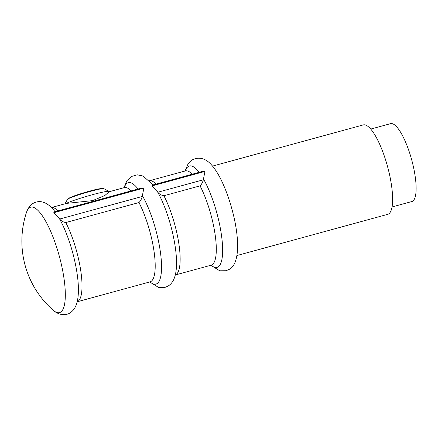 <?xml version="1.0" encoding="UTF-8"?>
<svg xmlns="http://www.w3.org/2000/svg" width="438" height="438" viewBox="0 0 438 438"><rect width="100%" height="100%" fill="white"/><g stroke="black" fill="none" stroke-linecap="round" stroke-linejoin="round"><path stroke-width="0.66" d="M57.975 210.897A48.859 13.113 -105.3 0 0 51.438 207.53L66.516 203.391L92.664 200.615L104.863 195.501L109.057 191.844L108.947 191.466A23.072 1.615 163.6 0 0 108.859 191.373A23.072 1.615 163.6 0 0 92.33 194.74A23.072 1.615 163.6 0 0 65.864 203.571M392.026 206.96L411.857 201.54A40.373 10.835 -105.3 0 0 412.585 201.234A40.373 10.835 -105.3 0 0 411.271 158.332A40.373 10.835 -105.3 0 0 390.576 123.653L370.745 129.073M236.963 255.524L387.707 214.341A46.351 12.439 -105.3 0 0 388.544 213.985A46.351 12.439 -105.3 0 0 387.039 164.726A46.351 12.439 -105.3 0 0 363.272 124.912L212.534 166.101M142.235 196.481C141.6 199 140.51 201.02 138.956 202.553L65.777 222.548C63.247 222.137 61.216 220.971 59.683 219.038L142.235 196.481L143.856 188.121L140.976 188.225L54.553 211.833L53.737 212.742L59.261 218.381A52.571 14.109 -105.3 0 1 59.792 219.329A52.571 14.109 -105.3 0 1 78.38 287.355C78.807 303.501 74.794 310.044 69.834 312.962C68.388 314.292 65.388 314.758 60.827 314.347C57.832 313.57 55.265 312.185 53.129 310.192L53.129 310.192A54.657 14.668 -105.3 0 0 60.51 312.195A54.657 14.668 -105.3 0 0 58.183 252.211A54.657 14.668 -105.3 0 0 29.718 207.59A54.657 14.668 -105.3 0 0 26.439 212.507L26.439 212.507C28.158 207.831 30.419 204.77 33.222 203.32C36.201 201.666 39.289 201.223 42.486 201.995L44.988 202.849C48.996 204.847 52.434 207.946 55.292 212.156M200.056 185.86L163.905 195.737C161.376 195.326 159.344 194.16 157.811 192.227L203.331 179.788C202.701 182.307 201.606 184.327 200.056 185.86A48.859 13.113 -105.3 0 1 215.222 235.321A48.859 13.113 -105.3 0 1 211.127 265.187L175.304 274.976M59.792 219.329L59.683 219.038M203.331 179.788L204.957 171.428L202.071 171.532L152.67 185.028L151.849 185.936L157.811 192.227M157.368 191.532L157.395 191.587A52.56 14.104 -105.3 0 1 157.779 192.266L157.368 191.532M204.957 171.428L151.849 185.936M143.856 188.121L53.743 212.742M68.016 198.907A18.998 1.33 163.6 0 0 67.463 199.345L68.657 198.233L73.83 196.043C81.397 193.372 89.062 191.121 96.814 189.287C106.363 187.568 101.496 188.548 103.817 188.641A18.998 1.33 163.6 0 0 90.206 191.411A18.998 1.33 163.6 0 0 68.016 198.907M211.089 265.198A52.56 14.104 -105.3 0 0 218.025 266.994A52.56 14.104 -105.3 0 0 220.9 231.461A52.56 14.104 -105.3 0 0 203.495 178.989M199.153 172.326A52.56 14.104 -105.3 0 0 188.417 166.396A52.56 14.104 -105.3 0 0 185.329 170.929M149.988 281.891A52.56 14.104 -105.3 0 0 156.93 283.682A52.56 14.104 -105.3 0 0 159.804 248.154A52.56 14.104 -105.3 0 0 142.399 195.682M138.058 189.019A52.56 14.104 -105.3 0 0 127.321 183.089A52.56 14.104 -105.3 0 0 124.233 187.623M192.255 174.209A48.859 13.113 -105.3 0 0 185.373 170.919L149.55 180.708M156.103 184.091A48.859 13.113 -105.3 0 0 149.561 180.719M131.159 190.902A48.859 13.113 -105.3 0 0 124.277 187.612L109.035 191.778M150.661 281.837L150.031 281.88A48.859 13.113 -105.3 0 0 154.127 252.014A48.859 13.113 -105.3 0 0 138.956 202.553M77.187 301.766A48.859 13.113 -105.3 0 0 80.86 271.412A48.859 13.113 -105.3 0 0 65.777 222.548M175.309 274.954A48.859 13.113 -105.3 0 0 178.989 244.612A48.859 13.113 -105.3 0 0 163.905 195.737M149.703 281.968L158.644 287.481L164.956 287.416L167.94 286.151C173.032 283.172 176.886 276.433 176.514 260.834A52.56 14.104 -105.3 0 0 157.779 192.266M102.487 188.625L98.977 188.838L86.286 192.052L69.073 198.058M67.463 199.345L65.016 203.801M185.044 171.012L188.011 164.015L192.402 159.832C200.993 155.468 208.077 160.861 211.521 164.94C214.992 168.833 218.277 173.968 221.371 180.352C225.499 188.871 229.03 198.491 231.954 209.222C239.887 237.949 239.936 264.415 229.036 269.458L226.003 270.733L219.772 270.799L210.798 265.275M123.949 187.699L126.927 180.691L131.307 176.525L137.258 174.828L143.056 176.027L153.097 184.907M185.904 170.672L185.373 170.919M124.808 187.365L124.277 187.612M150.031 281.88L77.181 301.782M211.757 265.143L211.127 265.187M26.439 212.507A91.92 91.92 0 0 0 53.129 310.192M103.817 188.641L108.859 191.373"/></g></svg>
